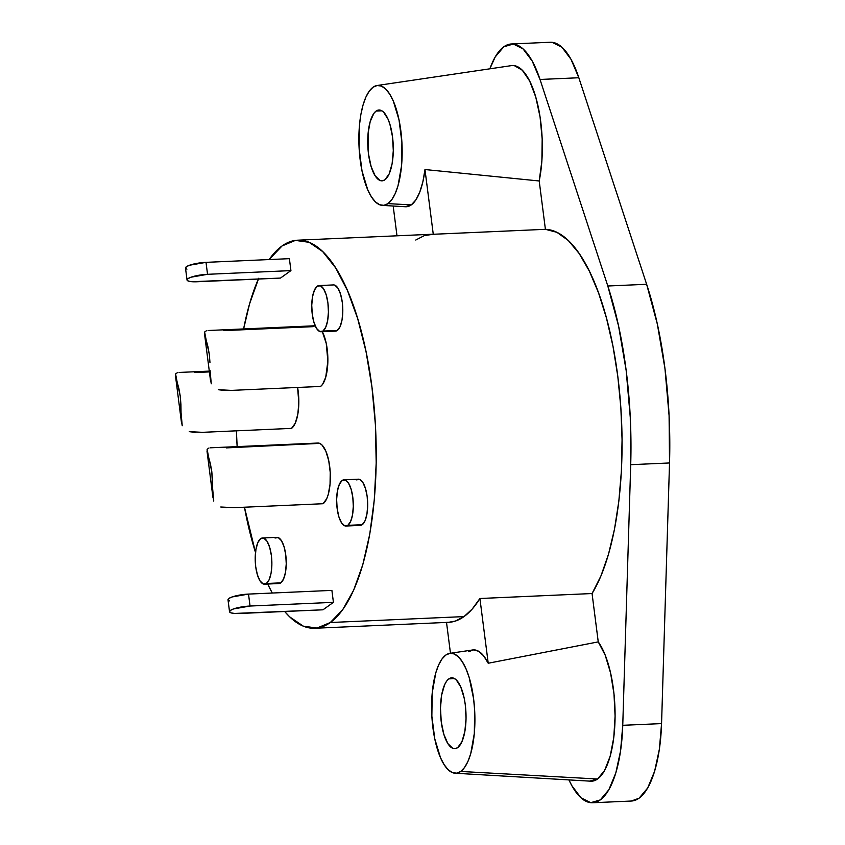 <?xml version="1.0" encoding="UTF-8"?>
<svg xmlns="http://www.w3.org/2000/svg" width="845" height="845" viewBox="0 0 845 845"><rect width="100%" height="100%" fill="white"/><g stroke="black" fill="none" stroke-linecap="round" stroke-linejoin="round"><path stroke-width="1.27" d="M275.037 538.022L278.258 537.589L281.417 540.642L284.047 546.694L285.747 554.848L286.244 563.847L285.483 572.34L283.561 579.005L280.783 582.86A23.121 8.281 -92.5 0 0 286.022 557.446A23.121 8.281 -92.5 0 0 276.885 537.346L262.51 537.98A23.121 8.281 87.5 0 1 271.646 558.08A23.121 8.281 87.5 0 1 266.407 583.494L280.783 582.86L278.787 583.546M264.559 584.18L278.934 583.536A23.121 8.281 -92.5 0 0 280.783 582.86L266.407 583.494A23.121 8.281 87.5 0 1 264.559 584.18A23.121 8.281 87.5 0 1 255.433 564.08A23.121 8.281 87.5 0 1 260.661 538.666A23.121 8.281 87.5 0 1 262.51 537.98M356.484 479.865L359.695 479.432L362.854 482.484L365.484 488.537L367.184 496.691L367.681 505.701L366.92 514.183L364.998 520.858L362.22 524.703A23.121 8.281 -92.5 0 0 367.459 499.289A23.121 8.281 -92.5 0 0 358.333 479.189L343.957 479.823A23.121 8.281 87.5 0 1 353.083 499.923A23.121 8.281 87.5 0 1 347.844 525.337L362.22 524.703L360.224 525.389M345.996 526.023L360.371 525.379A23.121 8.281 -92.5 0 0 362.22 524.703L347.844 525.337A23.121 8.281 87.5 0 1 345.996 526.023A23.121 8.281 87.5 0 1 336.87 505.923A23.121 8.281 87.5 0 1 342.109 480.509A23.121 8.281 87.5 0 1 343.957 479.823M334.81 285.177L337.979 288.219L340.598 294.282L342.299 302.436L342.795 311.435L342.035 319.917L340.112 326.592L337.335 330.437A23.121 8.281 -92.5 0 0 342.574 305.024A23.121 8.281 -92.5 0 0 333.448 284.923L319.072 285.568A23.121 8.281 87.5 0 1 328.198 305.658A23.121 8.281 87.5 0 1 322.959 331.071L337.335 330.437L335.338 331.134M321.111 331.758L335.486 331.124A23.121 8.281 -92.5 0 0 337.335 330.437L322.959 331.071A23.121 8.281 87.5 0 1 321.111 331.758A23.121 8.281 87.5 0 1 311.985 311.657A23.121 8.281 87.5 0 1 317.224 286.244A23.121 8.281 87.5 0 1 319.072 285.568M384.919 179.784A35.448 12.707 87.5 0 1 382.088 180.841A35.448 12.707 87.5 0 1 368.082 150.019A35.448 12.707 87.5 0 1 376.109 111.054L381.866 110.801L376.109 111.054A35.448 12.707 87.5 0 1 378.951 109.998A35.448 12.707 87.5 0 1 392.946 140.819A35.448 12.707 87.5 0 1 384.919 179.784L382.489 180.798L379.986 180.45L375.138 175.781L371.103 166.497L368.504 153.991L368.082 133.457L370.184 121.606L373.86 113.388L376.109 111.054L378.539 110.04L381.042 110.389L383.524 112.079L388.056 119.198L389.925 124.342L392.524 136.848L393.295 150.653L392.122 163.655L389.175 173.89L384.919 179.784M457.663 747.624A35.448 12.707 87.5 0 1 454.821 748.67A35.448 12.707 87.5 0 1 440.826 717.849A35.448 12.707 87.5 0 1 448.853 678.884L454.61 678.63L448.853 678.884A35.448 12.707 87.5 0 1 451.695 677.838A35.448 12.707 87.5 0 1 465.69 708.659A35.448 12.707 87.5 0 1 457.663 747.624L455.233 748.638L452.73 748.29L447.882 743.621L443.847 734.326L441.248 721.831L440.477 708.025L441.65 695.012L444.597 684.777L446.593 681.218L448.853 678.884L451.283 677.87L453.786 678.218L456.268 679.908L460.8 687.027L464.18 698.139L465.268 704.677L466.039 718.482L464.856 731.495L461.919 741.72L457.663 747.624M489.868 68.815A95.569 34.244 87.5 0 1 503.789 46.792L513.327 44.024L523.066 48.915L532.202 61.051L540.018 79.472L607.819 286.001L618.551 325.916L626.156 370.416L630.275 417.409L630.708 464.687L622.754 725.316L620.568 750.878L615.815 772.932L608.854 789.737L600.267 799.919L590.718 802.687L580.98 797.807L571.843 785.67L568.938 779.903A95.569 34.244 87.5 0 0 592.62 802.75L631.437 801.028A95.569 34.244 -92.5 0 0 661.561 723.605L622.754 725.316A95.569 34.244 87.5 0 1 592.62 802.75M589.726 781.076L597.584 779.005L604.608 770.45L610.174 756.201L613.776 737.548L615.086 716.148L613.988 693.956L610.576 672.969L605.168 655.076L598.249 641.883L488.22 663.24A62.414 22.371 -92.5 0 0 472.682 649.963L449.815 653.354A60.037 21.516 87.5 0 1 474.214 704.371A60.037 21.516 87.5 0 1 460.715 771.453L597.584 779.005A73.99 26.512 -92.5 0 0 615.086 716.148A73.99 26.512 -92.5 0 0 598.249 641.883L488.22 663.24L479.918 598.503L592.06 593.539A194.223 69.596 -92.5 0 0 617.801 376.384A194.223 69.596 -92.5 0 0 545.405 229.322L433.263 234.276A194.223 69.596 -92.5 0 0 431.309 234.287L297.609 240.202A194.223 69.596 87.5 0 1 374.293 409.043A194.223 69.596 87.5 0 1 330.31 622.511L464.011 616.596A194.223 69.596 -92.5 0 0 479.918 598.503L592.06 593.539L600.922 575.994L608.463 554.352L614.495 529.181L618.836 501.159L621.392 471.045L622.068 439.643L620.864 407.808L617.801 376.384L612.974 346.228L606.499 318.153L598.566 292.909L589.377 271.171L579.184 253.532L568.262 240.466L556.897 232.322L545.405 229.322L539.205 180.978A73.99 26.512 -92.5 0 0 537.367 103.122A73.99 26.512 -92.5 0 0 511.405 65.625L377.071 85.514A60.037 21.516 87.5 0 1 401.47 136.531A60.037 21.516 87.5 0 1 387.971 203.624L411.272 204.902A62.414 22.371 -92.5 0 0 424.972 169.539L539.205 180.978L541.877 160.941L542.173 138.971L540.082 117.043L535.783 97.133L529.667 81.035L522.294 70.219L514.32 65.635M455.117 773.228L590.687 781.181A73.99 26.512 -92.5 0 0 597.584 779.005L460.715 771.453A60.037 21.516 87.5 0 1 455.117 773.228A60.037 21.516 87.5 0 1 432.112 719.94A60.037 21.516 87.5 0 1 445.801 655.055A60.037 21.516 87.5 0 1 449.815 653.354M382.373 205.388L405.452 206.75A62.414 22.371 -92.5 0 0 411.272 204.902L387.971 203.624A60.037 21.516 87.5 0 1 382.373 205.388A60.037 21.516 87.5 0 1 359.378 152.1A60.037 21.516 87.5 0 1 373.057 87.215A60.037 21.516 87.5 0 1 377.071 85.514M314.773 628.257L448.473 622.342A194.223 69.596 -92.5 0 0 464.011 616.596L330.31 622.511A194.223 69.596 87.5 0 1 314.773 628.257A194.223 69.596 87.5 0 1 284.68 611.495L289.698 616.882L303.302 626.156L317.012 628.057L330.31 622.511L342.679 609.731L353.643 590.211L362.79 564.692L369.761 534.156L374.282 499.786L376.194 462.891L375.412 424.898L371.969 387.263L366.001 351.435L357.731 318.787L347.485 290.574L335.645 267.886L322.684 251.588L309.08 242.304L295.37 240.402L282.072 245.948A194.223 69.596 87.5 0 1 297.609 240.202M229.534 611.727A15.411 3.264 -7.3 0 0 239.6 613.491L322.98 609.805L333.426 602.348L250.046 606.034L333.426 602.348L331.895 590.391L333.426 602.348L322.98 609.805L234.498 613.449L230.96 612.847L229.544 611.78L230.442 610.407L233.537 608.928L250.046 606.034L248.514 594.088L331.895 590.391L248.514 594.088A15.411 3.264 172.7 0 0 228.002 599.77L229.534 611.727A15.411 3.264 -7.3 0 1 250.046 606.034L248.514 594.088L232.005 596.971L228.91 598.45L228.013 599.823L229.428 600.901M187.03 279.991A15.411 3.264 -7.3 0 0 197.107 281.755L280.487 278.068L290.923 270.611L207.543 274.308L290.923 270.611L289.391 258.665L290.923 270.611L280.487 278.068L191.995 281.723L188.467 281.121L187.041 280.044L187.949 278.67L191.044 277.192L207.543 274.308L206.011 262.351L289.391 258.665L206.011 262.351A15.411 3.264 172.7 0 0 185.499 268.034L187.03 279.991A15.411 3.264 -7.3 0 1 207.543 274.308L206.011 262.351L189.512 265.235L186.418 266.714L185.509 268.087L186.935 269.164M282.072 245.948L269.111 259.563A194.223 69.596 87.5 0 1 282.072 245.948M258.728 278.258L249.592 303.777L243.613 328.937A194.223 69.596 87.5 0 1 258.38 279.051M236.41 430.823L237.149 446.614A194.223 69.596 87.5 0 1 236.41 430.823M244.458 507.211L255.507 552.461A194.223 69.596 87.5 0 1 244.458 507.211M267.685 584.032L272.27 593.032A194.223 69.596 87.5 0 1 267.685 584.032M297.609 387.464L298.824 403.044L297.799 414.356L295.243 423.26L291.536 428.383A30.832 11.048 -92.5 0 0 297.609 387.464M226.28 447.903L319.695 443.382L321.861 444.85L325.8 451.04L328.737 460.705L330.226 472.366L330.046 484.248L328.23 494.547L326.772 498.603L323.065 503.726A30.832 11.048 -92.5 0 0 330.046 469.841A30.832 11.048 -92.5 0 0 317.878 443.044L210.511 447.797M223.788 330.617L312.925 326.666L315.037 325.79M322.325 331.705L326.244 343.419L327.86 361.111L325.737 377.261L322.547 384.412L320.582 386.44A30.832 11.048 -92.5 0 0 327.828 362.494A30.832 11.048 -92.5 0 0 322.325 331.705M202.409 432.334L291.536 428.383L202.409 432.334L189.238 431.658L195.269 432.386M209.402 371.906L194.751 372.56M233.938 507.676L323.065 503.726L233.938 507.676L220.767 507L226.809 507.729M231.445 390.39L320.582 386.44L231.445 390.39L218.274 389.714L224.316 390.443M489.857 68.815L495.191 56.985L503.789 46.792A95.569 34.244 87.5 0 1 511.426 43.972A95.569 34.244 87.5 0 1 540.018 79.472L607.819 286.001A218.876 78.437 87.5 0 1 630.708 464.687L622.754 725.316L661.561 723.605L669.525 462.965L630.708 464.687L669.525 462.965A218.876 78.437 -92.5 0 0 646.636 284.279L607.819 286.001L646.636 284.279L578.825 77.751L540.018 79.472L578.825 77.751A95.569 34.244 -92.5 0 0 550.243 42.25L511.426 43.972M598.249 641.883L592.06 593.539L598.249 641.883M450.427 622.184L446.509 622.353L450.427 622.184M552.144 42.313L561.883 47.193L571.019 59.33L578.825 77.751L646.636 284.279L657.368 324.205L664.973 368.705L669.092 415.698L669.525 462.965L661.561 723.605L659.385 749.156L654.632 771.221L647.671 788.015L639.073 798.208L631.236 801.039M445.801 655.055L441.977 659.005L438.587 665.036L435.766 672.926L432.207 692.995L431.858 716.137L434.774 738.847L440.488 757.659L444.153 764.672L448.156 769.71L452.36 772.583L456.606 773.164L460.715 771.453L464.539 767.503L467.929 761.472L470.749 753.582L474.309 733.513L474.658 710.37L473.591 698.73L469.186 677.563L466.017 668.849L462.363 661.836L458.36 656.797L454.145 653.924L449.91 653.333L445.801 655.055M373.057 87.215L369.233 91.165L365.843 97.207L363.023 105.097L360.868 114.529L359.463 125.155L359.114 148.308L362.03 171.017L367.755 189.829L371.409 196.843L375.423 201.881L379.627 204.743L383.862 205.335L387.971 203.624L391.795 199.673L395.185 193.632L398.016 185.742L401.565 165.683L401.914 142.53L399.009 119.821L393.284 101.009L389.619 93.996L385.616 88.957L381.412 86.095L377.166 85.503L373.057 87.215M446.519 622.438L450.469 653.259L446.519 622.438M468.51 651.727L473.485 649.889L478.597 651.263L483.593 655.794L488.22 663.24L479.918 598.503L472.228 609.034L464.011 616.596L455.392 621.064L448.378 622.353M545.405 229.322L433.263 234.276L424.972 169.539L539.205 180.978L545.405 229.322M393.178 206.022L396.992 235.808L393.178 206.022M415.772 240.033L424.391 235.575L433.263 234.276L424.972 169.539L422.88 181.781L419.775 192.09L415.846 199.927L411.272 204.902L405.357 206.74M212.729 495.191L213.753 501.074L212.57 487.84L212.729 495.191M212.454 479.759L212.57 487.84L211.799 471.637L212.454 479.759M210.447 464.042L211.799 471.637L208.694 457.483L210.447 464.042M207.257 452.455L208.694 457.483L207.109 449.297L207.257 452.455M209.021 447.956L207.109 449.297L209.021 447.956M181.2 419.849L182.224 425.732L181.041 412.497L181.2 419.849M180.925 404.417L181.041 412.497L180.27 396.294L180.925 404.417M178.918 388.7L180.27 396.294L177.165 382.141L178.918 388.7M175.728 377.113L177.165 382.141L175.57 373.955L175.728 377.113M177.492 372.613L175.57 373.955L177.492 372.613M210.236 377.905L211.271 383.788L210.078 370.554L210.236 377.905M209.961 362.473L209.317 354.351L209.961 362.473M207.954 346.756L209.317 354.351L206.201 340.197L207.954 346.756M204.765 335.169L206.201 340.197L204.617 332.011L204.765 335.169M206.539 330.67L204.617 332.011L206.539 330.67M204.522 333.828L210.447 380.092M207.004 451.114L212.929 497.378M175.475 375.771L181.4 422.035M317.224 286.244L314.446 290.088L312.523 296.764L311.752 305.246L312.259 314.255L313.96 322.41L316.579 328.462L319.748 331.515L322.959 331.071L325.737 327.226L327.659 320.561L328.42 312.069L327.923 303.07L326.223 294.916L323.593 288.853L320.435 285.811L317.224 286.244M342.109 480.509L339.331 484.354L337.408 491.029L336.637 499.511L337.144 508.51L338.845 516.665L341.464 522.728L344.633 525.77L347.844 525.337L350.622 521.492L352.545 514.816L353.305 506.335L352.809 497.325L351.108 489.181L348.478 483.118L345.32 480.076L342.109 480.509M260.661 538.666L257.883 542.511L255.972 549.187L255.201 557.668L255.708 566.668L257.398 574.822L260.028 580.885L263.196 583.927L266.407 583.494L269.185 579.649L271.108 572.973L271.868 564.492L271.361 555.482L269.671 547.338L267.041 541.275L263.883 538.233L260.661 538.666M209.296 371.113L178.982 372.455M315.386 325.758L208.028 330.511"/></g></svg>
